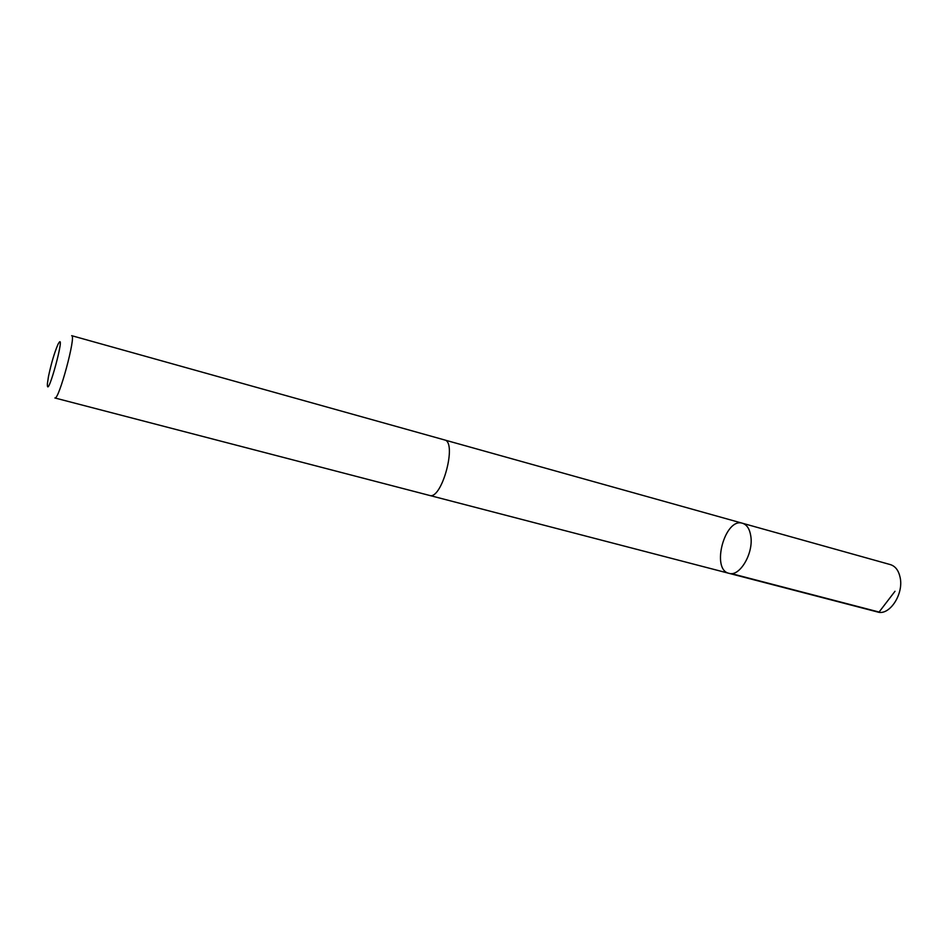 <?xml version="1.0" encoding="UTF-8"?>
<svg xmlns="http://www.w3.org/2000/svg" width="948" height="948" viewBox="0 0 948 948"><rect width="100%" height="100%" fill="white"/><g stroke="black" fill="none" stroke-linecap="round" stroke-linejoin="round"><path stroke-width="1.42" d="M750.828 536.295C753.624 553.573 739.559 577.095 728.988 573.327C710.739 569.665 724.888 517.253 742.497 523.26C746.965 524.706 749.738 529.055 750.828 536.295C753.624 553.573 739.559 577.095 728.988 573.327L877.611 611.993C889.437 616.022 903.93 594.112 900.126 577.462C898.621 570.471 895.386 566.193 890.397 564.617L742.497 523.26C746.965 524.706 749.738 529.055 750.828 536.295M429.539 495.437C441.756 500.295 457.529 441.875 444.517 439.931L71.681 335.675C76.456 335.082 58.693 400.886 54.877 397.97L429.539 495.437M48.431 376.712L47.4 383.715C46.582 403.019 67.059 327.143 58.053 344.231C54.474 352.455 51.275 363.285 48.431 376.712M895.007 591.279L879.08 612.053L731.287 573.587M429.811 495.496L728.988 573.327M444.778 440.014L742.497 523.26"/></g></svg>
